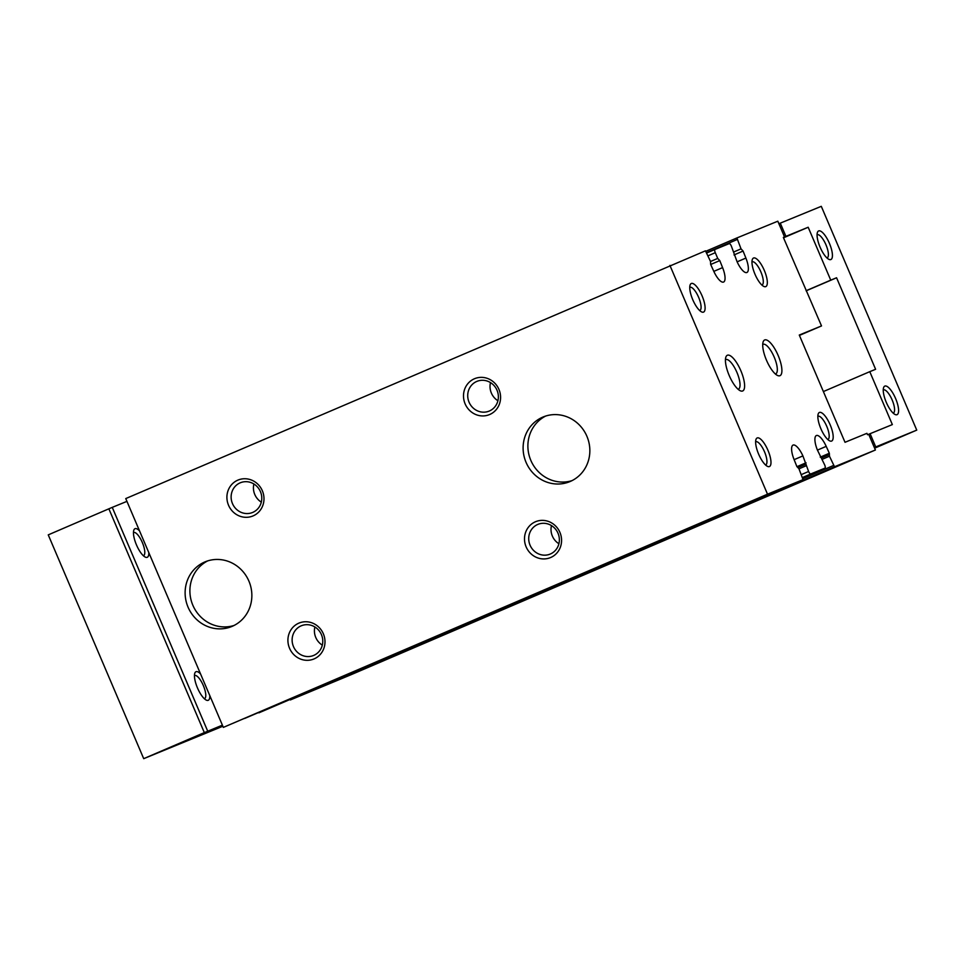 <?xml version="1.0" encoding="UTF-8"?>
<svg xmlns="http://www.w3.org/2000/svg" width="965" height="965" viewBox="0 0 965 965"><rect width="100%" height="100%" fill="white"/><g stroke="black" fill="none" stroke-linecap="round" stroke-linejoin="round"><path stroke-width="1.45" d="M875.4 450.004L834.508 466.746L290.344 699.951L350.512 674.945L875.4 450.004L868.693 434.274L867.535 434.745L866.92 433.321L845.014 442.296L799.273 335.036L821.517 325.929L783.351 237.402L784.521 236.932L783.363 237.426M821.517 325.929L799.418 335.398M597.094 568.988L534.501 595.755L597.094 568.988M388.557 658.359L323.866 686.019L388.557 658.359M834.508 466.746L829.466 456.216L829.333 453.248L826.209 446.361A14.764 4.789 -113.2 0 0 816.378 435.541A14.764 4.789 -113.2 0 0 817.367 449.967L824.677 464.901A3.112 1.001 -113.2 0 1 824.978 468.134L810.757 473.96A3.112 1.001 -113.2 0 1 808.598 471.487L802.904 455.902A14.764 4.789 -113.2 0 0 793.073 445.082A14.764 4.789 -113.2 0 0 794.062 459.521L796.873 466.541L798.936 468.725L803.049 479.641L223.349 727.393L125.752 498.579L705.451 250.828L710.493 261.37L710.626 264.338L713.75 271.225A14.764 4.789 -113.2 0 0 723.581 282.045A14.764 4.789 -113.2 0 0 722.592 267.607L719.781 260.586L710.698 264.482M719.781 260.586L717.719 258.415L715.282 252.685A3.112 1.001 -113.2 0 1 714.981 249.453L729.202 243.626A3.112 1.001 -113.2 0 1 731.361 246.099L737.055 261.684A14.764 4.789 -113.2 0 0 746.886 272.504A14.764 4.789 -113.2 0 0 745.897 258.065L743.086 251.045L741.024 248.861L736.91 237.945L777.814 221.202L784.521 236.932M779.937 375.711A19.433 6.297 66.8 0 0 776.704 352.334A19.433 6.297 66.8 0 0 763.134 341.899A19.433 6.297 66.8 0 0 766.524 360.319A19.433 6.297 66.8 0 0 777.525 375.469A19.433 6.297 66.8 0 0 779.937 375.711M742.652 390.982A19.433 6.297 66.8 0 0 739.407 367.605A19.433 6.297 66.8 0 0 725.849 357.171A19.433 6.297 66.8 0 0 729.238 375.59A19.433 6.297 66.8 0 0 740.239 390.741A19.433 6.297 66.8 0 0 742.652 390.982M753.544 258.017A15.549 5.03 -113.2 0 1 765.281 272.878A15.549 5.03 -113.2 0 1 763.81 286.424A15.549 5.03 -113.2 0 1 755.016 274.301A15.549 5.03 -113.2 0 1 752.314 259.561A15.549 5.03 -113.2 0 1 753.544 258.017M819.418 412.453A15.549 5.03 -113.2 0 1 831.154 427.326A15.549 5.03 -113.2 0 1 829.695 440.86A15.549 5.03 -113.2 0 1 820.889 428.737A15.549 5.03 -113.2 0 1 818.187 414.009A15.549 5.03 -113.2 0 1 819.418 412.453M691.326 283.493A15.549 5.03 -113.2 0 1 703.063 298.366A15.549 5.03 -113.2 0 1 701.591 311.9A15.549 5.03 -113.2 0 1 692.798 299.777A15.549 5.03 -113.2 0 1 690.084 285.049A15.549 5.03 -113.2 0 1 691.326 283.493M757.199 437.941A15.549 5.03 -113.2 0 1 768.936 452.802A15.549 5.03 -113.2 0 1 767.465 466.348A15.549 5.03 -113.2 0 1 758.671 454.226A15.549 5.03 -113.2 0 1 755.957 439.497A15.549 5.03 -113.2 0 1 757.199 437.941M736.91 237.945L706.018 251.19L736.91 237.945M714.981 249.453A3.112 1.001 -113.2 0 1 714.993 249.453L706.887 252.914L714.981 249.453M258.885 712.833L803.049 479.641L767.513 494.189L669.915 265.387M806.016 464.141L798.103 467.53L806.016 464.141M824.978 468.134A3.112 1.001 -113.2 0 1 824.966 468.134L802.747 477.663L824.978 468.134M829.321 454.599L821.408 457.989L829.321 454.599M517.855 601.436L455.263 628.203L517.855 601.436M309.319 690.807L244.64 718.467L309.319 690.807M767.513 494.189L223.349 727.393M559.929 532.403A19.433 18.383 -112.3 0 0 527.988 527.783A19.433 18.383 -112.3 0 0 541.184 558.747A19.433 18.383 -112.3 0 0 559.929 532.403M498.941 389.402A19.433 18.383 -112.3 0 0 466.988 384.782A19.433 18.383 -112.3 0 0 480.196 415.746A19.433 18.383 -112.3 0 0 498.941 389.402M323.347 633.788A19.433 18.383 -112.3 0 0 291.394 629.18A19.433 18.383 -112.3 0 0 304.59 660.132A19.433 18.383 -112.3 0 0 323.347 633.788M262.347 490.787A19.433 18.383 -112.3 0 0 230.394 486.167A19.433 18.383 -112.3 0 0 243.602 517.131A19.433 18.383 -112.3 0 0 262.347 490.787M586.901 436.276A34.981 33.1 -112.3 0 0 543.223 416.94A34.981 33.1 -112.3 0 0 525.853 461.861A34.981 33.1 -112.3 0 0 569.736 481.68A34.981 33.1 -112.3 0 0 586.901 436.276M248.91 581.123A34.981 33.1 -112.3 0 0 205.231 561.787A34.981 33.1 -112.3 0 0 187.861 606.696A34.981 33.1 -112.3 0 0 231.745 626.526A34.981 33.1 -112.3 0 0 248.91 581.123M755.631 441.825A12.605 4.077 -113.2 0 1 755.776 441.753A12.605 4.077 -113.2 0 1 764.497 451.765A12.605 4.077 -113.2 0 1 765.703 464.913A12.605 4.077 -113.2 0 1 765.547 464.973M689.746 287.389A12.605 4.077 -113.2 0 1 689.903 287.317A12.605 4.077 -113.2 0 1 698.624 297.317A12.605 4.077 -113.2 0 1 699.83 310.477A12.605 4.077 -113.2 0 1 699.673 310.537M817.85 416.349A12.605 4.077 -113.2 0 1 817.994 416.277A12.605 4.077 -113.2 0 1 826.728 426.277A12.605 4.077 -113.2 0 1 827.922 439.437A12.605 4.077 -113.2 0 1 827.765 439.497M751.976 261.901A12.605 4.077 -113.2 0 1 752.121 261.829A12.605 4.077 -113.2 0 1 752.145 261.817A12.605 4.077 -113.2 0 1 760.854 271.841A12.605 4.077 -113.2 0 1 762.048 284.989A12.605 4.077 -113.2 0 1 761.892 285.049M738.068 389.245A16.067 5.199 66.8 0 0 738.406 389.136A16.067 5.199 66.8 0 0 738.43 389.136A16.067 5.199 66.8 0 0 736.886 372.309A16.067 5.199 66.8 0 0 725.764 359.595A16.067 5.199 66.8 0 0 725.439 359.776M775.353 373.974A16.067 5.199 66.8 0 0 775.691 373.877A16.067 5.199 66.8 0 0 775.715 373.865A16.067 5.199 66.8 0 0 774.171 357.038A16.067 5.199 66.8 0 0 763.05 344.324A16.067 5.199 66.8 0 0 762.724 344.505M207.656 560.906A34.981 33.1 -112.3 0 0 192.638 604.741A34.981 33.1 -112.3 0 0 234.097 625.453M545.647 416.06A34.981 33.1 -112.3 0 0 530.629 459.895A34.981 33.1 -112.3 0 0 572.076 480.606M253.892 483.984A16.067 15.199 -112.3 0 0 261.322 502.126M260.429 491.631A16.067 15.199 -112.3 0 0 240.369 482.753A16.067 15.199 -112.3 0 0 232.384 503.38A16.067 15.199 -112.3 0 0 252.541 512.487A16.067 15.199 -112.3 0 0 260.429 491.631M314.88 626.985A16.067 15.199 -112.3 0 0 322.31 645.127M321.429 634.632A16.067 15.199 -112.3 0 0 301.357 625.754A16.067 15.199 -112.3 0 0 293.384 646.381A16.067 15.199 -112.3 0 0 313.541 655.488A16.067 15.199 -112.3 0 0 321.429 634.632M490.485 382.598A16.067 15.199 -112.3 0 0 497.916 400.728M497.023 390.246A16.067 15.199 -112.3 0 0 476.963 381.356A16.067 15.199 -112.3 0 0 468.978 401.995A16.067 15.199 -112.3 0 0 489.134 411.102A16.067 15.199 -112.3 0 0 497.023 390.246M551.473 525.599A16.067 15.199 -112.3 0 0 558.904 543.729M558.011 533.247A16.067 15.199 -112.3 0 0 537.951 524.357A16.067 15.199 -112.3 0 0 529.978 544.996A16.067 15.199 -112.3 0 0 550.134 554.103A16.067 15.199 -112.3 0 0 558.011 533.247M806.137 290.815L836.571 277.763L875.605 369.293L869.779 371.67L892.348 424.588L870.092 433.695L875.738 446.928L916.75 430.125L874.628 448.182M884.821 386.096A15.549 5.03 -113.2 0 1 896.557 400.957A15.549 5.03 -113.2 0 1 895.098 414.492A15.549 5.03 -113.2 0 1 886.292 402.369A15.549 5.03 -113.2 0 1 883.59 387.641A15.549 5.03 -113.2 0 1 884.821 386.096M818.646 230.937A15.549 5.03 -113.2 0 1 830.383 245.798A15.549 5.03 -113.2 0 1 828.911 259.344A15.549 5.03 -113.2 0 1 820.117 247.221A15.549 5.03 -113.2 0 1 817.403 232.481A15.549 5.03 -113.2 0 1 818.646 230.937M778.888 223.723L821.287 206.329L916.75 430.125M780.275 223.132L785.92 236.353L783.375 237.45M783.532 237.8L808.175 227.245L785.92 236.353M808.175 227.245L830.744 280.152L806.089 290.718M836.571 277.763L830.744 280.152M823.374 391.561L869.779 371.67M868.705 434.298L870.092 433.695M874.35 447.519L875.738 446.928M222.855 726.247L143.713 758.671A233.204 1.158 -23.1 0 1 204.327 732.616L222.396 725.161M143.713 758.671L48.25 534.875A233.204 1.158 -23.1 0 1 108.864 508.82L112.254 507.373L207.704 731.168M209.791 695.62A15.549 5.03 -113.2 0 1 206.293 700.107A15.549 5.03 -113.2 0 1 197.499 687.985A15.549 5.03 -113.2 0 1 194.785 673.256A15.549 5.03 -113.2 0 1 196.028 671.7A15.549 5.03 -113.2 0 1 200.527 673.908M148.803 552.619A15.549 5.03 -113.2 0 1 145.305 557.107A15.549 5.03 -113.2 0 1 136.499 544.984A15.549 5.03 -113.2 0 1 133.797 530.255A15.549 5.03 -113.2 0 1 135.028 528.699A15.549 5.03 -113.2 0 1 139.539 530.907M112.254 507.373L126.934 501.366M133.46 532.596A12.605 4.077 -113.2 0 1 133.604 532.511A12.605 4.077 -113.2 0 1 133.628 532.511A12.605 4.077 -113.2 0 1 142.338 542.523A12.605 4.077 -113.2 0 1 143.532 555.683A12.605 4.077 -113.2 0 1 143.375 555.731M194.46 675.597A12.605 4.077 -113.2 0 1 194.604 675.524A12.605 4.077 -113.2 0 1 203.326 685.524A12.605 4.077 -113.2 0 1 204.532 698.684A12.605 4.077 -113.2 0 1 204.375 698.744M817.066 234.821A12.605 4.077 -113.2 0 1 817.222 234.748A12.605 4.077 -113.2 0 1 825.944 244.76A12.605 4.077 -113.2 0 1 827.15 257.908A12.605 4.077 -113.2 0 1 826.993 257.969M883.252 389.981A12.605 4.077 -113.2 0 1 883.397 389.908A12.605 4.077 -113.2 0 1 892.13 399.908A12.605 4.077 -113.2 0 1 893.325 413.068A12.605 4.077 -113.2 0 1 893.168 413.129M833.434 465.516L803.085 478.519M829.466 456.216L822.289 459.292M829.333 453.248L820.238 457.145M826.209 446.361L817.427 450.112M810.757 473.96L802.651 477.434M808.598 471.487L801.42 474.551M806.161 465.757L798.984 468.833M806.028 462.79L796.933 466.686M802.904 455.902L794.123 459.666M737.055 239.573L706.742 252.565M741.024 248.861L733.846 251.937M743.086 251.045L734.003 254.941M745.897 258.065L737.127 261.829M715.282 252.685L708.105 255.761M717.719 258.415L710.542 261.479M722.592 267.607L713.823 271.37M108.864 508.82L204.327 732.616"/></g></svg>
